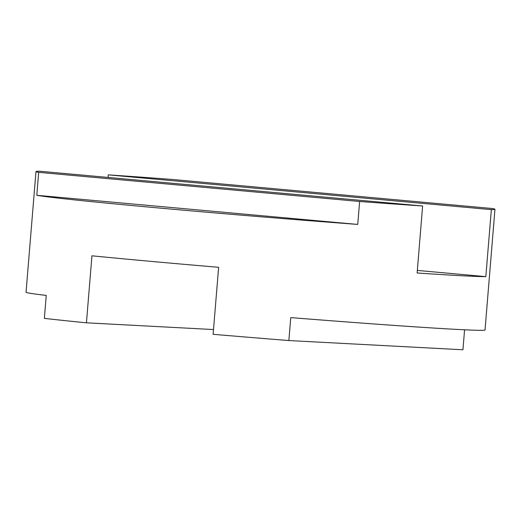 <?xml version="1.0" encoding="UTF-8"?>
<svg xmlns="http://www.w3.org/2000/svg" width="521" height="521" viewBox="0 0 521 521"><rect width="100%" height="100%" fill="white"/><g stroke="black" fill="none" stroke-linecap="round" stroke-linejoin="round"><path stroke-width="0.78" d="M494.95 209.292A230.262 3.614 4.7 0 0 492.234 208.511L171.298 179.374A230.262 3.614 4.7 0 0 108.29 174.861L491.342 209.631A230.262 3.614 4.7 0 0 494.95 209.292L485.025 329.988A230.262 3.614 -175.3 0 1 290.751 317.602L288.868 340.552A230.262 3.614 -175.3 0 1 213.115 334.306L218.625 267.306A230.262 3.614 -175.3 0 1 149.748 261.262A230.262 3.614 -175.3 0 1 91.943 255.804L86.434 322.812L213.506 329.552M357.738 224.421L36.802 195.29A230.262 3.614 4.7 0 0 154.164 207.566A230.262 3.614 4.7 0 0 357.738 224.421L359.627 201.477A230.262 3.614 4.7 0 0 422.629 205.99L417.126 272.991A230.262 3.614 4.7 0 0 485.832 276.638L417.334 270.419M36.802 195.29L38.691 172.347A230.262 3.614 4.7 0 1 35.975 171.559A230.262 3.614 4.7 0 1 39.583 171.22L422.629 205.99M108.29 174.861L108.081 177.44M86.434 322.812A230.262 3.614 4.7 0 1 44.37 318.357L46.258 295.407A230.262 3.614 -175.3 0 1 26.05 292.255L35.975 171.559M464.576 329.8L462.935 349.78L288.868 340.552M491.342 209.631L485.832 276.638M359.627 201.477L38.691 172.347"/></g></svg>
